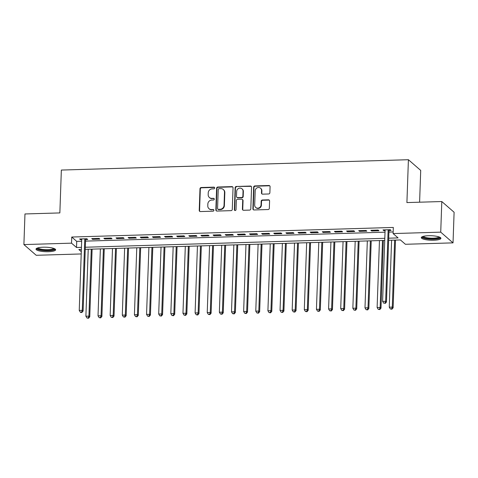 <?xml version="1.0" encoding="UTF-8"?>
<svg xmlns="http://www.w3.org/2000/svg" width="478" height="478" viewBox="0 0 478 478"><rect width="100%" height="100%" fill="white"/><g stroke="black" fill="none" stroke-linecap="round" stroke-linejoin="round"><path stroke-width="0.72" d="M214.682 187.962A0.866 0.813 -48.9 0 0 213.875 187.143L201.22 187.525A1.237 1.159 -48.9 0 0 199.989 188.762L199.23 210.398A1.237 1.159 -48.9 0 0 200.378 211.563L213.039 211.186A0.866 0.813 -48.9 0 0 213.636 209.693A0.866 0.813 -48.9 0 0 213.092 209.501L211.455 209.555A3.955 3.705 -48.9 0 1 207.781 205.821L207.84 204.016A3.955 3.705 -48.9 0 1 211.79 200.055L213.427 200.007A0.866 0.813 -48.9 0 0 214.025 198.513A0.866 0.813 -48.9 0 0 213.487 198.322L211.85 198.376A3.955 3.705 -48.9 0 1 208.169 194.642L208.235 192.837A3.955 3.705 -48.9 0 1 212.178 188.876L213.815 188.828A0.866 0.813 -48.9 0 0 214.682 187.962M214.556 187.501A0.866 0.813 -48.9 0 0 214.21 187.436L201.555 187.812A1.237 1.159 -48.9 0 0 200.318 189.049L199.565 210.684A1.237 1.159 -48.9 0 0 199.792 211.419M213.78 209.86A0.866 0.813 -48.9 0 0 213.427 209.794L211.455 209.555M214.168 198.681A0.866 0.813 -48.9 0 0 213.815 198.615L211.85 198.376M433.695 240.237A9.817 2.253 2 0 1 421.291 237.632A9.817 2.253 2 0 1 428.509 235.72A9.817 2.253 2 0 1 440.919 238.319A9.817 2.253 2 0 1 433.695 240.237M48.421 251.721A9.817 2.253 2 0 1 36.011 249.122A9.817 2.253 2 0 1 43.235 247.204A9.817 2.253 2 0 1 55.639 249.803A9.817 2.253 2 0 1 48.421 251.721M268.636 193.978A1.237 1.159 -48.9 0 0 269.873 192.742L270.082 186.671A1.237 1.159 -48.9 0 0 268.935 185.506L254.882 185.924A1.237 1.159 -48.9 0 0 253.645 187.161L252.892 208.796A1.237 1.159 -48.9 0 0 254.039 209.962L268.092 209.543A1.237 1.159 -48.9 0 0 269.329 208.306L269.586 200.975A1.237 1.159 -48.9 0 0 268.433 199.81L262.422 199.989A1.237 1.159 -48.9 0 0 261.185 201.226L261.06 204.859A3.304 3.095 -48.9 0 1 255.7 207.452A3.304 3.095 -48.9 0 1 254.69 205.05L255.186 190.806A3.304 3.095 -48.9 0 1 260.54 188.218A3.304 3.095 -48.9 0 1 261.556 190.614L261.472 192.993A1.237 1.159 -48.9 0 0 262.625 194.158L268.636 193.978M81.212 253.949L36.203 255.288L23.9 244.575L24.97 213.959L59.858 212.919L61.351 170.06L408.409 159.712L406.909 202.576L441.797 201.537L440.728 232.153L453.03 242.866L405.404 244.282L400.415 239.938L388.632 240.291M23.9 244.575L71.527 243.159L76.516 247.502L81.445 247.353M388.704 238.193L398.09 237.913L393.101 233.569L393.316 227.444L71.742 237.034L71.527 243.159M393.101 233.569L440.728 232.153M233.043 187.776A1.237 1.159 -48.9 0 0 231.89 186.611L217.837 187.029A1.237 1.159 -48.9 0 0 216.606 188.266L215.847 209.902A1.237 1.159 -48.9 0 0 216.994 211.067L231.053 210.649A1.237 1.159 -48.9 0 0 232.284 209.412L233.043 187.776M236.359 186.474L250.412 186.056A1.237 1.159 -48.9 0 1 251.559 187.221L250.807 208.862A1.237 1.159 -48.9 0 1 249.576 210.099L243.559 210.278A1.237 1.159 -48.9 0 1 242.412 209.113L242.716 200.336A1.237 1.159 -48.9 0 0 241.569 199.171L237.578 199.29A1.237 1.159 -48.9 0 0 236.341 200.527L236.024 209.663A0.866 0.813 -48.9 0 1 234.62 210.338A0.866 0.813 -48.9 0 1 234.357 209.711L235.122 187.711A1.237 1.159 -48.9 0 1 236.359 186.474L250.747 186.348L250.412 186.056M85.604 239.538L87.725 239.478L86.894 238.755L79.611 238.97L80.447 239.693L81.714 239.657M99.03 238.391L91.746 238.606L92.583 239.335L99.86 239.114L99.03 238.391M111.165 238.032L103.881 238.247L104.712 238.97L111.995 238.755L111.165 238.032M123.3 237.668L116.017 237.883L116.847 238.606L124.131 238.391L123.3 237.668M135.435 237.303L128.152 237.524L128.982 238.247L136.266 238.032L135.435 237.303M147.571 236.945L140.287 237.16L141.118 237.883L148.401 237.668L147.571 236.945M159.706 236.58L152.422 236.801L153.253 237.524L160.536 237.303L159.706 236.58M171.841 236.222L164.557 236.437L165.388 237.16L172.672 236.945L171.841 236.222M183.97 235.857L176.693 236.078L177.523 236.801L184.807 236.58L183.97 235.857M196.105 235.499L188.828 235.714L189.658 236.437L196.936 236.222L196.105 235.499M208.241 235.134L200.963 235.349L201.794 236.078L209.071 235.857L208.241 235.134M220.376 234.776L213.098 234.991L213.929 235.714L221.206 235.499L220.376 234.776M232.511 234.411L225.234 234.626L226.064 235.355L233.342 235.134L232.511 234.411M244.646 234.053L237.369 234.268L238.199 234.991L245.477 234.776L244.646 234.053M256.782 233.688L249.498 233.903L250.335 234.626L257.612 234.411L256.782 233.688M268.917 233.324L261.633 233.545L262.464 234.268L269.747 234.053L268.917 233.324M281.052 232.965L273.769 233.18L274.599 233.903L281.883 233.688L281.052 232.965M293.187 232.601L285.904 232.822L286.734 233.545L294.018 233.33L293.187 232.601M305.322 232.242L298.039 232.457L298.87 233.18L306.153 232.965L305.322 232.242M317.458 231.878L310.174 232.099L311.005 232.822L318.288 232.601L317.458 231.878M329.593 231.519L322.309 231.734L323.14 232.457L330.423 232.242L329.593 231.519M341.722 231.155L334.445 231.376L335.275 232.099L342.559 231.878L341.722 231.155M353.857 230.796L346.58 231.011L347.41 231.734L354.694 231.519L353.857 230.796M365.993 230.432L358.715 230.647L359.546 231.376L366.823 231.155L365.993 230.432M378.128 230.073L370.85 230.288L371.681 231.011L378.958 230.796L378.128 230.073M71.742 237.034L76.731 241.378L81.654 241.229M85.55 241.115L385.023 232.189M388.919 232.069L393.155 231.944M388.973 230.498L391.094 230.432L390.263 229.709L382.986 229.924L383.816 230.647L385.083 230.611M419.6 202.194L420.712 170.425L408.409 159.712M441.797 201.537L454.1 212.25L453.03 242.866M81.368 249.45L78.846 249.528L81.29 251.661M384.736 240.41L85.257 249.337M85.335 247.24L384.814 238.307M76.731 241.378L76.516 247.502M80.447 239.693L80.471 238.946M92.583 239.335L92.607 238.582M104.712 238.97L104.742 238.223M116.847 238.606L116.877 237.859M128.982 238.247L129.012 237.494M141.118 237.883L141.147 237.136M153.253 237.524L153.283 236.771M165.388 237.16L165.412 236.413M177.523 236.801L177.547 236.048M189.658 236.437L189.682 235.69M201.794 236.078L201.818 235.325M213.929 235.714L213.953 234.967M226.064 235.355L226.088 234.602M238.199 234.991L238.223 234.244M250.335 234.626L250.358 233.879M262.464 234.268L262.494 233.515M274.599 233.903L274.629 233.156M286.734 233.545L286.764 232.792M298.87 233.18L298.899 232.433M311.005 232.822L311.035 232.069M323.14 232.457L323.164 231.711M335.275 232.099L335.299 231.346M347.41 231.734L347.434 230.988M359.546 231.376L359.57 230.623M371.681 231.011L371.705 230.265M383.816 230.647L383.84 229.9M209.382 197.51L209.717 197.796A3.955 3.705 -48.9 0 0 212.178 198.663M208.994 208.689L209.328 208.976A3.955 3.705 -48.9 0 0 211.79 209.842M232.81 187.041A1.237 1.159 -48.9 0 0 232.224 186.898L218.171 187.316A1.237 1.159 -48.9 0 0 216.934 188.553L216.181 210.195A1.237 1.159 -48.9 0 0 216.409 210.923M219.085 188.673A0.866 0.813 -48.9 0 0 218.225 189.539L217.562 208.528A0.866 0.813 -48.9 0 0 218.368 209.346L220.095 209.292A3.955 3.705 -48.9 0 0 224.039 205.337L224.493 192.353A3.955 3.705 -48.9 0 0 220.812 188.619L219.085 188.673M217.825 209.155L218.159 209.448A0.866 0.813 -48.9 0 0 218.697 209.639L218.368 209.346M223.28 189.485L223.608 189.772A3.955 3.705 -48.9 0 1 224.827 192.64L224.373 205.624A3.955 3.705 -48.9 0 1 220.424 209.585L218.697 209.639M251.332 186.486A1.237 1.159 -48.9 0 0 250.747 186.348M242.334 199.44L242.669 199.726A1.237 1.159 -48.9 0 1 243.051 200.623L242.74 209.4A1.237 1.159 -48.9 0 0 242.967 210.135M236.688 186.767A1.237 1.159 -48.9 0 0 235.457 188.003L234.692 209.997A0.866 0.813 -48.9 0 0 234.812 210.457M243.033 191.23A3.304 3.095 -48.9 0 0 238.624 188.44A3.304 3.095 -48.9 0 0 236.664 191.421L236.485 196.44A1.237 1.159 -48.9 0 0 237.638 197.605L241.623 197.486A1.237 1.159 -48.9 0 0 242.86 196.249L243.033 191.23L243.368 191.517A3.304 3.095 -48.9 0 0 242.352 189.121L242.017 188.834M236.867 197.336L237.196 197.623A1.237 1.159 -48.9 0 0 237.966 197.892L237.638 197.605M243.368 191.517L243.188 196.536A1.237 1.159 -48.9 0 1 241.958 197.773L237.966 197.892M260.54 188.218L260.874 188.511A3.304 3.095 -48.9 0 1 261.89 190.907L261.807 193.279A1.237 1.159 -48.9 0 0 262.034 194.014M255.7 207.452L256.035 207.739A3.304 3.095 -48.9 0 0 261.394 205.152L261.06 204.859M269.359 200.24A1.237 1.159 -48.9 0 0 268.767 200.097L262.751 200.276A1.237 1.159 -48.9 0 0 261.52 201.513L261.394 205.152M269.855 185.936A1.237 1.159 -48.9 0 0 269.269 185.793L255.21 186.211A1.237 1.159 -48.9 0 0 253.979 187.448L253.221 209.089A1.237 1.159 -48.9 0 0 253.454 209.824M88.227 249.247L85.891 316.215L88.92 316.125L89.756 316.848L92.117 249.134M88.209 317.96L86.996 318.001L88.538 318.252L88.209 317.96L88.92 316.125L91.262 249.157M86.996 318.001L85.891 316.215M89.756 316.848L88.538 318.252M84.773 238.815L82.276 310.336L79.24 310.425L81.738 238.904M85.628 238.791L83.106 311.059L82.276 310.336L81.559 312.17L80.346 312.206L80.674 312.498L81.887 312.463L81.559 312.17M81.887 312.463L83.106 311.059M79.24 310.425L80.346 312.206M54.331 248.62A8.496 1.948 2 0 1 48.105 250.436A8.496 1.948 2 0 1 37.404 248.028M38.073 247.825A7.869 1.804 -178 0 0 47.961 249.683A7.869 1.804 -178 0 0 53.673 248.369M36.298 248.608A9.757 2.235 -178 0 0 48.439 250.729A9.757 2.235 -178 0 0 55.388 249.271M439.611 237.136A8.496 1.948 2 0 1 434.699 238.886A8.496 1.948 2 0 1 425.169 238.187A8.496 1.948 2 0 1 422.683 236.544M423.353 236.341A7.869 1.804 -178 0 0 425.629 237.488A7.869 1.804 -178 0 0 433.695 238.175A7.869 1.804 -178 0 0 438.953 236.885M421.578 237.124A9.757 2.235 -178 0 0 424.285 238.361A9.757 2.235 -178 0 0 433.916 239.233A9.757 2.235 -178 0 0 440.668 237.787M100.362 248.883L98.026 315.856L101.055 315.767L101.892 316.49L104.252 248.769M100.344 317.601L99.125 317.637L100.673 317.888L100.344 317.601L101.055 315.767L103.397 248.793M99.125 317.637L98.026 315.856M101.892 316.49L100.673 317.888M112.497 248.524L110.161 315.492L113.19 315.402L114.021 316.125L116.387 248.405M112.473 317.237L111.26 317.273L112.808 317.529L112.473 317.237L113.19 315.402L115.533 248.435M111.26 317.273L110.161 315.492M114.021 316.125L112.808 317.529M124.633 248.16L122.296 315.133L125.326 315.038L126.156 315.767L128.522 248.046M124.609 316.878L123.396 316.914L124.943 317.165L124.609 316.878L125.326 315.038L127.668 248.07M123.396 316.914L122.296 315.133M126.156 315.767L124.943 317.165M136.768 247.801L134.426 314.769L137.461 314.679L138.291 315.402L140.657 247.682M136.744 316.514L135.531 316.55L137.078 316.806L136.744 316.514L137.461 314.679L139.803 247.712M135.531 316.55L134.426 314.769M138.291 315.402L137.078 316.806M148.903 247.437L146.561 314.41L149.596 314.315L150.427 315.044L152.793 247.323M148.879 316.155L147.666 316.191L149.214 316.442L148.879 316.155L149.596 314.315L151.938 247.347M147.666 316.191L146.561 314.41M150.427 315.044L149.214 316.442M161.038 247.078L158.696 314.046L161.731 313.956L162.562 314.679L164.928 246.959M161.014 315.791L159.801 315.827L161.349 316.083L161.014 315.791L161.731 313.956L164.068 246.989M159.801 315.827L158.696 314.046M162.562 314.679L161.349 316.083M173.173 246.714L170.831 313.682L173.867 313.592L174.697 314.315L177.063 246.6M173.15 315.432L171.937 315.468L173.484 315.719L173.15 315.432L173.867 313.592L176.203 246.624M171.937 315.468L170.831 313.682M174.697 314.315L173.484 315.719M185.309 246.355L182.966 313.323L186.002 313.233L186.832 313.956L189.198 246.236M185.285 315.068L184.072 315.104L185.619 315.361L185.285 315.068L186.002 313.233L188.338 246.26M184.072 315.104L182.966 313.323M186.832 313.956L185.619 315.361M197.438 245.991L195.102 312.959L198.137 312.869L198.968 313.592L201.334 245.877M197.42 314.709L196.207 314.745L197.755 314.996L197.42 314.709L198.137 312.869L200.473 245.901M196.207 314.745L195.102 312.959M198.968 313.592L197.755 314.996M209.573 245.632L207.237 312.6L210.272 312.51L211.103 313.233L213.469 245.513M209.555 314.345L208.342 314.381L209.89 314.632L209.555 314.345L210.272 312.51L212.608 245.537M208.342 314.381L207.237 312.6M211.103 313.233L209.89 314.632M221.708 245.268L219.372 312.236L222.407 312.146L223.238 312.869L225.604 245.154M221.69 313.98L220.478 314.022L222.019 314.273L221.69 313.98L222.407 312.146L224.744 245.178M220.478 314.022L219.372 312.236M223.238 312.869L222.019 314.273M233.844 244.903L231.507 311.877L234.543 311.787L235.373 312.51L237.733 244.79M233.826 313.622L232.613 313.658L234.154 313.909L233.826 313.622L234.543 311.787L236.879 244.814M232.613 313.658L231.507 311.877M235.373 312.51L234.154 313.909M245.979 244.545L243.643 311.513L246.678 311.423L247.508 312.146L249.869 244.425M245.961 313.257L244.748 313.293L246.29 313.55L245.961 313.257L246.678 311.423L249.014 244.455M244.748 313.293L243.643 311.513M247.508 312.146L246.29 313.55M258.114 244.18L255.778 311.154L258.807 311.059L259.644 311.787L262.004 244.067M258.096 312.899L256.877 312.935L258.425 313.186L258.096 312.899L258.807 311.059L261.149 244.091M256.877 312.935L255.778 311.154M259.644 311.787L258.425 313.186M270.249 243.822L267.913 310.79L270.942 310.7L271.773 311.423L274.139 243.702M270.225 312.534L269.012 312.57L270.56 312.827L270.225 312.534L270.942 310.7L273.285 243.732M269.012 312.57L267.913 310.79M271.773 311.423L270.56 312.827M282.384 243.457L280.048 310.431L283.078 310.336L283.908 311.064L286.274 243.344M282.361 312.176L281.148 312.212L282.695 312.463L282.361 312.176L283.078 310.336L285.42 243.368M281.148 312.212L280.048 310.431M283.908 311.064L282.695 312.463M294.52 243.099L292.183 310.067L295.213 309.977L296.043 310.7L298.409 242.979M294.496 311.811L293.283 311.847L294.83 312.104L294.496 311.811L295.213 309.977L297.555 243.009M293.283 311.847L292.183 310.067M296.043 310.7L294.83 312.104M306.655 242.734L304.313 309.702L307.348 309.613L308.179 310.336L310.545 242.621M306.631 311.453L305.418 311.489L306.966 311.74L306.631 311.453L307.348 309.613L309.69 242.645M305.418 311.489L304.313 309.702M308.179 310.336L306.966 311.74M318.79 242.376L316.448 309.344L319.483 309.254L320.314 309.977L322.68 242.256M318.766 311.088L317.553 311.124L319.101 311.381L318.766 311.088L319.483 309.254L321.819 242.286M317.553 311.124L316.448 309.344M320.314 309.977L319.101 311.381M330.925 242.011L328.583 308.979L331.618 308.89L332.449 309.613L334.815 241.898M330.901 310.73L329.689 310.766L331.236 311.017L330.901 310.73L331.618 308.89L333.955 241.922M329.689 310.766L328.583 308.979M332.449 309.613L331.236 311.017M343.061 241.653L340.718 308.621L343.754 308.531L344.584 309.254L346.95 241.533M343.037 310.365L341.824 310.401L343.371 310.652L343.037 310.365L343.754 308.531L346.09 241.557M341.824 310.401L340.718 308.621M344.584 309.254L343.371 310.652M355.196 241.288L352.854 308.256L355.889 308.167L356.719 308.89L359.086 241.175M355.172 310.001L353.959 310.043L355.507 310.294L355.172 310.001L355.889 308.167L358.225 241.199M353.959 310.043L352.854 308.256M356.719 308.89L355.507 310.294M367.325 240.924L364.989 307.898L368.024 307.808L368.855 308.531L371.221 240.81M367.307 309.642L366.094 309.678L367.642 309.929L367.307 309.642L368.024 307.808L370.36 240.834M366.094 309.678L364.989 307.898M368.855 308.531L367.642 309.929M379.46 240.565L377.124 307.533L380.159 307.444L380.99 308.167L383.356 240.452M379.442 309.278L378.229 309.314L379.771 309.571L379.442 309.278L380.159 307.444L382.496 240.476M378.229 309.314L377.124 307.533M380.99 308.167L379.771 309.571M391.596 240.201L389.259 307.175L392.295 307.085L393.125 307.808L395.491 240.087M391.578 308.919L390.365 308.955L391.906 309.206L391.578 308.919L392.295 307.085L394.631 240.111M390.365 308.955L389.259 307.175M393.125 307.808L391.906 309.206M388.142 229.775L385.644 301.289L382.609 301.379L385.107 229.864M388.996 229.745L386.475 302.012L385.644 301.289L384.927 303.13L383.715 303.166L384.927 303.13M385.262 303.416L386.475 302.012M382.609 301.379L383.715 303.166M214.21 187.436L213.875 187.143M213.427 209.794L213.092 209.501M213.815 198.615L213.487 198.322M199.565 210.684L199.23 210.398M200.318 189.049L199.989 188.762M201.555 187.812L201.22 187.525M216.181 210.195L215.847 209.902M216.934 188.553L216.606 188.266M218.171 187.316L217.837 187.029M232.224 186.898L231.89 186.611M220.424 209.585L220.095 209.292M224.373 205.624L224.039 205.337M224.827 192.64L224.493 192.353M242.74 209.4L242.412 209.113M243.051 200.623L242.716 200.336M234.692 209.997L234.357 209.711M235.457 188.003L235.122 187.711M241.958 197.773L241.623 197.486M243.188 196.536L242.86 196.249M261.807 193.279L261.472 192.993M261.89 190.907L261.556 190.614M261.52 201.513L261.185 201.226M262.751 200.276L262.422 199.989M268.767 200.097L268.433 199.81M253.221 209.089L252.892 208.796M253.979 187.448L253.645 187.161M255.21 186.211L254.882 185.924M269.269 185.793L268.935 185.506"/></g></svg>
